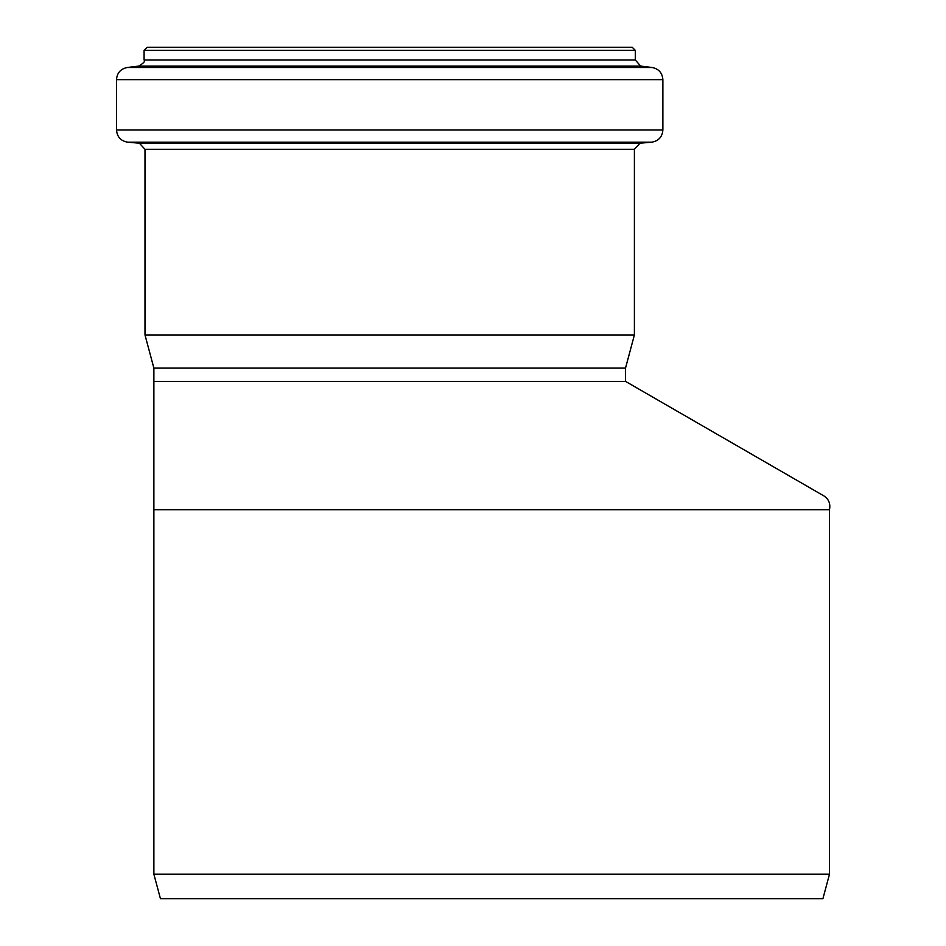 <?xml version="1.0" encoding="UTF-8"?>
<svg xmlns="http://www.w3.org/2000/svg" width="946" height="946" viewBox="0 0 946 946"><rect width="100%" height="100%" fill="white"/><g stroke="black" fill="none" stroke-linecap="round" stroke-linejoin="round"><path stroke-width="1.42" d="M153.879 381.38L625.519 381.38L625.519 368.1L153.879 368.1L153.879 874.199L829.488 874.199L829.488 509.752L153.879 509.752M153.879 874.199L160.442 898.7L822.914 898.7L829.488 874.199M662.874 129.98L662.874 79.653C662.342 72.901 658.759 68.845 652.125 67.497L640.69 66.09L635.31 60.012L635.31 50.363L632.247 47.3L147.138 47.3L144.076 50.363L144.076 60.012C145.542 61.052 143.757 63.086 138.695 66.09L127.272 67.497C120.627 68.845 117.044 72.901 116.512 79.653L116.512 129.98C117.091 136.934 120.828 141.001 127.698 142.184L651.699 142.184C658.57 141.001 662.295 136.934 662.874 129.98L116.512 129.98M625.519 368.1L634.399 334.955L634.399 149.314L639.993 143.213L651.699 142.184M634.399 334.955L144.998 334.955L144.998 149.314L634.399 149.314M635.31 50.363L144.076 50.363M635.31 60.012L144.076 60.012M640.69 66.09L138.695 66.09M652.125 67.497L127.272 67.497M662.874 79.653L116.512 79.653M639.993 143.213L139.405 143.213L127.698 142.184M829.488 509.752C830.635 503.674 828.755 499.05 823.836 495.881L625.519 381.38M139.405 143.213L144.998 149.314M153.879 368.1L144.998 334.955"/></g></svg>

